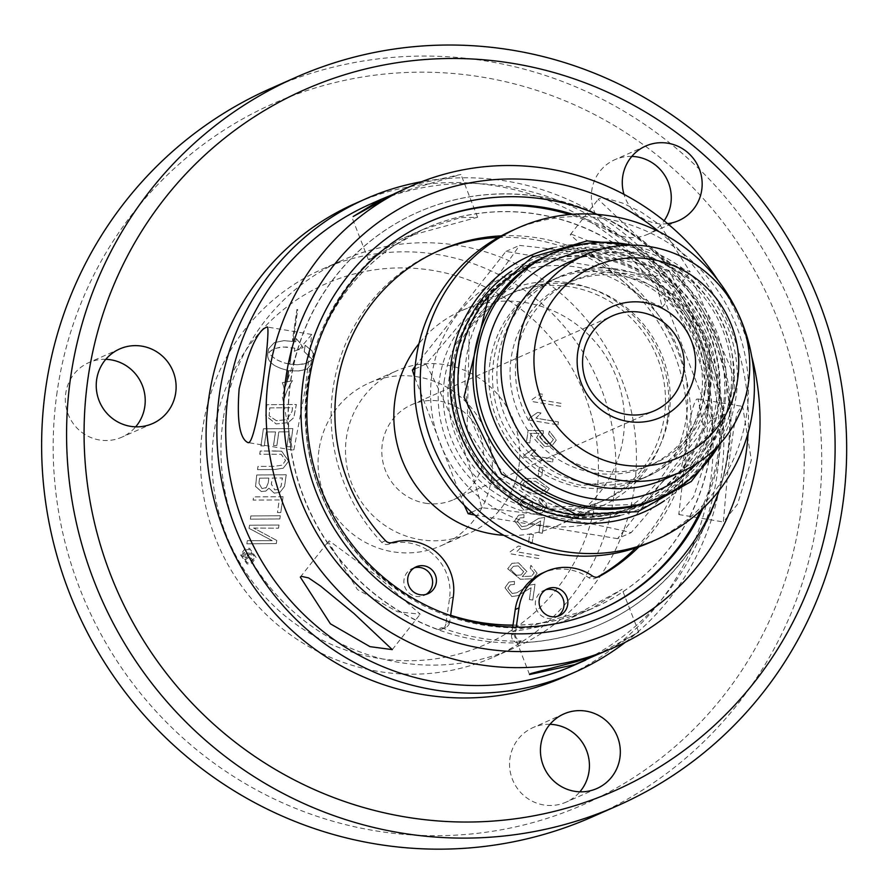 <?xml version="1.0" encoding="UTF-8"?>
<svg xmlns="http://www.w3.org/2000/svg" width="891" height="891" viewBox="0 0 891 891"><rect width="100%" height="100%" fill="white"/><g stroke="black" fill="none" stroke-linecap="round" stroke-linejoin="round"><path stroke-width="0.67" stroke-dasharray="4.46 3.34" d="M490.005 362.392A108.98 106.33 66.1 0 0 531.459 465.581A108.98 106.33 66.1 0 0 639.76 479.692A108.98 106.33 66.1 0 0 701.306 397.687A108.98 106.33 66.1 0 0 659.852 294.498A108.98 106.33 66.1 0 0 551.551 280.387A108.98 106.33 66.1 0 0 490.005 362.392M512.982 625.204A207.581 202.535 66.1 0 0 592.916 608.252A207.581 202.535 66.1 0 0 710.283 393.232A207.581 202.535 66.1 0 0 538.309 214.419A207.581 202.535 66.1 0 0 424.896 228.608A207.581 202.535 66.1 0 0 307.673 384.823A207.581 202.535 66.1 0 0 450.623 615.414M513.004 625.092A207.581 202.535 66.1 0 0 593.161 608.152A207.581 202.535 66.1 0 0 710.517 393.131A207.581 202.535 66.1 0 0 538.543 214.308A207.581 202.535 66.1 0 0 425.13 228.497A207.581 202.535 66.1 0 0 306.114 426.633A207.581 202.535 66.1 0 0 447.282 614.122L449.521 598.54A48.526 47.346 66.1 0 0 388.465 544.245A6.783 6.616 -113.9 0 1 381.749 542.385A181.719 177.298 -113.9 0 1 435.599 252.153A181.719 177.298 -113.9 0 1 437.492 251.329M450.646 615.247A207.581 202.535 -113.9 0 1 447.282 614.122L445.868 623.956L449.632 622.286L450.59 615.659M293.885 449.799L305.245 389.133L311.694 334.459L296.948 352.034L282.269 396.061L292.404 449.966L293.885 449.799M571.176 234.099L630.728 257.544L657.402 287.481L662.236 307.284L644.059 299.075L609.589 269.795L570.273 234.767L571.176 234.099M329.258 540.87L328.244 541.672L357.425 589.552L397.486 611.738L420.207 614.2L378.597 577.268L329.258 540.87M369.821 259.426L422.802 229.544L460.524 217.616L477.565 217.259L408.345 236.182L399.669 239.779L368.406 259.66L369.821 259.426M514.029 630.672L512.915 631.697L558.668 623.165L567.678 619.412L622.074 589.296L590.811 609.177L514.029 630.672M696.595 399.157L698.076 398.99L708.211 452.895L693.532 496.933L678.786 514.497L684.745 463.287C687.796 427.557 691.75 406.185 696.595 399.157M518.885 466.583A88.966 86.806 66.1 0 0 485.049 382.35A88.966 86.806 66.1 0 0 396.64 370.834A88.966 86.806 66.1 0 0 353.27 487.31A88.966 86.806 66.1 0 0 468.655 533.542A88.966 86.806 66.1 0 0 518.885 466.583M425.297 503.192A51.901 50.631 66.1 0 0 453.653 499.639A51.901 50.631 66.1 0 0 482.989 445.879A51.901 50.631 66.1 0 0 439.998 401.184A51.901 50.631 66.1 0 0 411.642 404.726A51.901 50.631 66.1 0 0 382.306 458.486A51.901 50.631 66.1 0 0 425.297 503.192M597.382 577.134A181.719 177.298 -113.9 0 1 595.645 578.103A6.783 6.616 -113.9 0 1 588.717 577.691A48.526 47.346 66.1 0 0 542.652 572.991M498.303 237.485A181.719 177.298 -113.9 0 1 671.279 346.577A181.719 177.298 -113.9 0 1 635.706 547.943M503.827 535.313A117.69 114.828 66.1 0 0 556.775 525.946A117.69 114.828 66.1 0 0 614.155 371.848A117.69 114.828 66.1 0 0 461.516 310.703A117.69 114.828 66.1 0 0 418.982 343.603M545.704 589.775A14.69 14.334 66.1 0 0 536.594 609.7A14.69 14.334 66.1 0 0 557.476 616.349M414.27 567.823A14.69 14.334 66.1 0 0 405.16 587.748A14.69 14.334 66.1 0 0 426.032 594.397M531.069 587.759L529.377 599.476L532.773 600.044L535.045 584.251L529.042 585.209L517.025 592.682L512.236 593.484L507.915 588.149L510.432 584.763L514.374 584.463L514.43 581.378L509.028 582.046L504.985 587.782L511.868 596.513L517.972 595.656L531.069 587.759L529.377 599.476M529.321 599.509L532.718 600.077L534.99 584.273L528.987 585.231L516.969 592.715L512.18 593.506L507.848 588.183L510.376 584.786L514.319 584.485L514.43 581.378M514.374 581.411L508.973 582.068L504.93 587.804L511.813 596.536L517.905 595.689L524.866 591.468M524.81 591.49L531.003 587.782M292.482 340.574L293.239 340.707L297.728 309.611L296.97 309.489L292.426 340.607L293.239 340.707M293.184 340.73L297.661 309.645L296.903 309.511L292.426 340.607M266.854 404.703L265.652 415.685L276.121 423.96L288.138 422.624L293.718 417.69L296.324 404.525L266.854 404.703L265.718 415.663L276.188 423.938L288.194 422.59L293.785 417.667L296.38 404.492L266.91 404.681M269.739 407.889L292.515 407.733L291.97 411.531L286.735 419.661L276.388 420.686L269.093 415.863L269.739 407.889L292.571 407.71L292.025 411.508L286.791 419.628L276.455 420.663L269.149 415.841L269.795 407.866M296.191 338.558L295.723 341.776L284.073 340.618L274.294 342.645L268.547 348.882L267.623 355.242C267.957 362.325 274.807 367.382 288.183 370.411L286.534 381.871L282.391 382.662A33.268 32.455 -113.9 0 1 284.63 397.754A57.792 56.389 -113.9 0 1 292.526 380.724L287.336 381.716L288.94 370.545L298.819 370.957L307.016 369.041L312.808 362.782L313.732 354.796L311.861 350.608L305.156 345.274L304.243 351.633L312.373 359.463L306.938 363.082L298.385 364.675L289.865 364.174L292.181 348.069L291.424 347.935L289.107 364.051L283.104 362.559L276.099 359.463L271.053 355.476L268.971 352.212L274.595 348.515L283.182 346.978L294.81 348.147L294.353 351.31A60.009 58.561 -113.9 0 1 297.36 349.873A60.009 58.561 -113.9 0 1 303.185 347.668A66.547 64.932 66.1 0 0 296.191 338.558L295.723 341.776M295.667 341.81L284.017 340.64L274.239 342.667L268.481 348.904L267.567 355.264C267.89 362.347 274.74 367.404 288.127 370.444L286.479 381.894L282.324 382.696A33.268 32.455 -113.9 0 1 284.574 397.776A57.792 56.389 -113.9 0 1 292.471 380.747L287.27 381.749L288.884 370.567L297.416 371.068L304.889 369.832L306.961 369.063L312.741 362.815L313.677 354.818L311.794 350.631L305.101 345.296L304.243 351.633M304.176 351.655L312.373 359.463M312.318 359.485L307.874 362.704L303.508 364.074L296.948 364.742L289.865 364.174M289.798 364.207L292.181 348.069M292.125 348.091L291.424 347.935M291.368 347.958L289.107 364.051M289.04 364.074L283.037 362.592L276.032 359.485L270.998 355.498L268.971 352.212M268.915 352.235L273.359 349.016L280.019 347.256L286.39 347.011L294.81 348.147M294.743 348.169L294.353 351.31M294.286 351.332A60.009 58.561 -113.9 0 1 297.304 349.896A60.009 58.561 -113.9 0 1 303.129 347.69L303.185 347.668M303.129 347.69A66.547 64.932 66.1 0 0 296.135 338.58M263.38 428.794L260.918 445.934L264.259 445.912L266.264 431.979L275.453 431.912L273.492 445.489L276.845 445.478L278.794 431.901L289.04 431.823L286.891 446.759L290.243 446.725L292.849 428.604L263.38 428.794L260.974 445.901L264.315 445.89L266.331 431.957L275.508 431.89L273.559 445.467L276.901 445.444L278.861 431.868L289.107 431.801L286.947 446.736L290.299 446.703L292.905 428.582L263.446 428.771M276.31 450.957L260.239 451.024L259.771 454.221L281.211 454.276L285.554 460.48L282.313 465.113L274.172 466.349L258.022 466.416L257.555 469.613L274.862 469.501L283.26 468.187L288.717 461.148L281.612 451.158L260.239 451.024M260.172 451.058L259.715 454.254L281.155 454.299L285.499 460.502L282.258 465.135L274.228 466.327L258.022 466.416M257.956 466.439L257.555 469.613M257.499 469.635L274.796 469.524L283.193 468.209L288.651 461.17L281.556 451.191L276.255 450.991M256.731 474.981L255.539 486.497L261.364 491.542L265.819 491.086L268.893 488.268L274.239 493.146L279.863 492.422L284.53 486.363L286.2 474.803L256.731 474.981L255.606 486.464L261.431 491.52L265.886 491.064L268.948 488.235L274.305 493.113L279.919 492.389L284.585 486.341L286.256 474.769L256.786 474.959M272.212 478.077L282.391 478.01L281.033 486.286L278.304 489.437L274.74 489.861L271.332 484.158L272.212 478.077L282.447 477.988L281.099 486.263L278.371 489.415L274.796 489.838L271.399 484.136L272.267 478.055M259.615 478.166L268.859 478.111L268.169 482.944L266.275 487.6L265.206 488.246L261.976 488.58L258.88 483.245L259.615 478.166L268.926 478.088L268.224 482.922L266.331 487.577L262.032 488.546L258.936 483.223L259.671 478.144M280.81 512.525L283.093 496.699L253.623 496.877L253.167 500.074L279.284 499.907L277.469 512.548L280.754 512.559L283.093 496.699M283.037 496.721L253.567 496.911L253.111 500.107L279.228 499.929L277.469 512.548M277.413 512.57L280.754 512.559M250.828 515.967L250.36 519.163L279.83 518.974L280.286 515.778L250.883 515.934L250.416 519.141L279.885 518.952L280.353 515.755L250.883 515.934M278.56 528.14L279.017 525.033L249.547 525.2L249.101 528.33L272.301 540.681L247.319 540.681L246.874 543.788L276.344 543.577L276.789 540.425L253.634 528.029L278.504 528.174L279.017 525.033M278.95 525.055L249.491 525.222L249.035 528.352L272.245 540.703L247.252 540.703L246.874 543.788M246.807 543.811L276.344 543.577M276.277 543.599L276.789 540.425M276.733 540.447L253.634 528.029M253.579 528.062L278.504 528.174M256.107 557.443L249.469 548.255L245.003 548.733L240.57 554.848L247.197 564.003L251.685 563.524L256.107 557.443L249.413 548.277L244.936 548.756L240.503 554.87L247.141 564.025L251.63 563.546L256.04 557.465M247.319 562.789L241.728 555.071L245.471 549.914L249.235 549.513L254.826 557.265L251.084 562.388L247.319 562.789L241.784 555.048L245.537 549.892L249.291 549.48L254.882 557.231L251.151 562.355L247.375 562.767M529.154 420.04L558.022 424.862L558.445 421.911L535.959 418.157L541.06 412.99L537.641 412.422L529.432 418.124L529.098 420.062L558.022 424.862M557.955 424.884L558.379 421.944L535.892 418.18L541.004 413.023L537.641 412.422M537.585 412.455L529.432 418.124M529.377 418.157L529.098 420.062M248.578 556.04L248.812 554.436L252.877 555.115L253.055 553.879L244.167 552.398L243.577 556.474L244.29 558.557L246.116 559.348L248.322 557.465L252.053 560.795L252.264 559.336L248.578 556.04L248.867 554.402L252.933 555.082L253.111 553.846L244.223 552.364L243.644 556.452L244.357 558.534L246.172 559.325L248.377 557.432L252.12 560.773L252.331 559.303L248.634 556.006M246.785 557.71L244.992 557.421L245.214 553.834L247.587 554.224L246.852 557.688L245.727 557.978L244.891 556.474L245.281 553.801L247.653 554.202L246.852 557.688M523.808 457.172L552.665 461.995L553.088 459.043L530.602 455.29L535.714 450.133L532.295 449.554L524.086 455.268L523.752 457.206L552.665 461.995M552.609 462.017L553.033 459.077L530.546 455.323L535.647 450.155L532.295 449.554M532.228 449.587L524.086 455.268M524.019 455.29L523.752 457.206M561.063 403.367L538.565 399.614L543.677 394.457L540.258 393.878L532.05 399.591L531.771 401.496L560.628 406.318L561.118 403.345L538.632 399.591L543.733 394.423L540.325 393.855L532.105 399.558L531.838 401.473L560.695 406.296L561.118 403.345M549.346 488.502L535.792 478.267L523.763 478.723L519.999 483.624L522.237 489.527L533.542 493.859L545.593 493.402L549.346 488.502L535.736 478.289L523.708 478.745L519.932 483.646L522.182 489.549L533.486 493.881L545.526 493.425L549.29 488.524M546.428 488.101L544.022 490.863L533.987 490.841L522.917 483.991L525.3 481.263L535.357 481.274L546.428 488.101L543.967 490.885L533.921 490.863L522.861 484.025L525.245 481.285L535.302 481.307L546.361 488.134M548.589 434.173L553.356 439.631L550.438 443.161L545.559 443.562L539.812 437.347L543.232 433.494L543.187 430.654L528.096 430.498L526.381 442.382L529.755 442.95L531.136 433.382L539.044 433.416L536.594 437.637L544.846 446.625L551.807 445.89L556.251 440.165L549.346 431.144L548.589 434.173L553.411 439.608L550.504 443.139L545.615 443.529L539.879 437.314L543.298 433.46L543.254 430.62L528.151 430.476L526.436 442.359L529.811 442.927L531.192 433.36L539.1 433.382L536.649 437.615L544.902 446.591L551.874 445.856L556.318 440.132L549.413 431.121L548.656 434.151M543.232 433.494L542.63 433.717L543.232 433.494M546.695 506.89L546.617 504.228L545.247 501.332L539.69 497.924L538.799 500.775L543.8 506.355L540.915 509.93L537.061 510.298L532.161 504.718L532.863 502.713L529.711 502.524L527.049 506.79L524.164 507.068L520.266 502.424L522.572 499.45L526.058 498.949L525.857 495.919L521.268 496.71L517.359 501.9L523.797 510.086L527.75 509.663L530.1 507.803L536.549 513.416L542.051 512.86L546.695 506.89L539.69 497.924M539.634 497.958L538.743 500.798L543.733 506.378L540.848 509.953L537.006 510.331L532.105 504.74L532.807 502.736L529.644 502.557L526.982 506.812L524.108 507.09L520.199 502.457L522.516 499.483L526.058 498.949M526.002 498.971L525.857 495.919M525.801 495.942L521.213 496.733L517.303 501.923L523.741 510.12L527.684 509.697L530.1 507.803M530.045 507.825L536.493 513.45L541.995 512.893L546.64 506.912M539.378 467.229L538.075 476.24L541.628 476.83L542.931 467.831L539.434 467.207L538.142 476.206L541.683 476.808L542.987 467.797L539.434 467.207M532.061 543.621L533.353 534.622L529.8 534.032L528.508 543.031L532.061 543.621L533.353 534.622M533.297 534.645L529.744 534.054L528.452 543.053L532.005 543.655M542.341 533.252L544.624 517.459L538.61 518.417L526.592 525.89L521.803 526.692L517.482 521.358L520.01 517.972L523.941 517.671L523.997 514.586L518.595 515.254L514.553 520.979L521.435 529.711L527.539 528.864L540.637 520.957L538.944 532.684L542.341 533.252L544.679 517.426L538.665 518.384L526.659 525.868L521.859 526.659L517.537 521.335L520.066 517.938L524.008 517.638L524.064 514.564L518.651 515.221L514.619 520.957L521.491 529.688L527.595 528.842L540.692 520.934L538.999 532.662L542.396 533.23M537.128 573.281L530.958 565.328L530.234 568.09L534.21 572.835L531.649 576.109L522.26 576.566L526.904 571.543L518.517 562.822L511.98 563.368L507.725 568.736L520.4 579.239L532.851 578.76L537.128 573.281L530.958 565.328M510.588 569.561L513.45 566.264L518.194 565.852L523.696 571.677L521.101 574.929L516.546 575.252L510.532 569.583L513.383 566.286L518.139 565.874L523.641 571.71L521.046 574.951L516.479 575.285L510.532 569.583M530.891 565.362L530.178 568.124L534.154 572.868L531.582 576.132L522.26 576.566L526.837 571.577L518.462 562.845L511.924 563.39L507.67 568.759L520.344 579.273L532.796 578.782L537.073 573.303M539.122 555.583L516.635 551.819L521.747 546.662L518.328 546.094L510.12 551.796L509.841 553.712L538.699 558.523L539.189 555.55L516.691 551.796L521.803 546.64L518.384 546.06L510.175 551.763L509.897 553.679L538.754 558.501L539.189 555.55M214.052 432.391A197.201 192.411 66.1 0 0 476.629 648.136A197.201 192.411 66.1 0 0 524.999 312.429A197.201 192.411 66.1 0 0 214.052 432.391M318.978 449.91A88.966 86.806 66.1 0 0 352.825 534.143A88.966 86.806 66.1 0 0 441.223 545.671A88.966 86.806 66.1 0 0 491.464 478.723A88.966 86.806 66.1 0 0 457.629 394.49A88.966 86.806 66.1 0 0 369.219 382.963A88.966 86.806 66.1 0 0 318.978 449.91M516.234 627.119L515.354 633.267A6.783 6.616 66.1 0 0 521.591 641.097L517.816 642.767A225.378 219.899 66.1 0 0 600.356 624.424A225.378 219.899 66.1 0 0 727.635 454.822A225.378 219.899 66.1 0 0 641.899 241.428A225.378 219.899 66.1 0 0 417.935 212.236A225.378 219.899 66.1 0 0 288.595 425.063A225.378 219.899 66.1 0 0 437.715 629.391L441.49 627.721A6.783 6.616 66.1 0 0 449.632 622.286M512.715 627.052L511.579 634.938A6.783 6.616 66.1 0 0 517.816 642.767M427.925 222.405A212.036 206.879 66.1 0 0 427.112 222.761A212.036 206.879 66.1 0 0 305.557 425.508A212.036 206.879 66.1 0 0 450.412 616.873A212.036 206.879 66.1 0 0 516.134 627.854A212.036 206.879 66.1 0 0 598.73 610.547A212.036 206.879 66.1 0 0 599.543 610.19M700.593 510.643A212.036 206.879 66.1 0 0 718.469 450.991A212.036 206.879 66.1 0 0 569.549 214.542M501.277 235.859A181.719 177.298 -113.9 0 1 675.055 344.906A181.719 177.298 -113.9 0 1 638.914 546.851M437.715 629.391A6.783 6.616 66.1 0 0 445.868 623.956M441.49 627.721A225.378 219.899 66.1 0 0 521.591 641.097M727.39 454.922A225.378 219.899 66.1 0 0 641.654 241.528A225.378 219.899 66.1 0 0 417.701 212.336A225.378 219.899 66.1 0 0 290.421 381.938A225.378 219.899 66.1 0 0 376.158 595.333A225.378 219.899 66.1 0 0 600.122 624.524A225.378 219.899 66.1 0 0 727.39 454.922M727.869 470.481L723.369 521.948L737.47 504.273L751.336 460.101L742.66 406.43L741.212 406.608L737.069 413.168L733.85 427.702L727.869 470.481M608.742 649.895L638.713 632.12L597.661 654.462M392.82 194.505L460.937 174.436L415.707 184.337L404.714 188.903M636.608 235.536L671.58 264.181L690.18 271.855L660.075 225.145L641.308 212.136L622.72 203.148L607.684 198.704L599.12 198.66L598.217 199.339L636.608 235.536M751.703 356.422A252.064 245.938 66.1 0 0 718.068 280.42M574.673 664.976A252.064 245.938 66.1 0 0 717.021 475.282A252.064 245.938 66.1 0 0 621.138 236.627A252.064 245.938 66.1 0 0 370.645 203.972M549.992 724.305A40.774 39.783 66.1 0 0 532.985 727.613A40.774 39.783 66.1 0 0 512.37 779.213A40.774 39.783 66.1 0 0 565.985 802.178A40.774 39.783 66.1 0 0 579.874 791.821M631.83 156.393A40.774 39.783 66.1 0 0 614.823 159.701A40.774 39.783 66.1 0 0 599.977 171.228A40.774 39.783 66.1 0 0 599.866 221.425A40.774 39.783 66.1 0 0 647.824 234.266A40.774 39.783 66.1 0 0 662.67 222.739A40.774 39.783 66.1 0 0 664.118 220.79M667.604 223.641A40.774 39.783 -113.9 0 1 623.978 194.349M105.784 359.318A40.774 39.783 66.1 0 0 88.777 362.626A40.774 39.783 66.1 0 0 65.722 404.87A40.774 39.783 66.1 0 0 99.502 439.987A40.774 39.783 66.1 0 0 121.777 437.203A40.774 39.783 66.1 0 0 135.666 426.834M572.69 214.286A212.036 206.879 -113.9 0 1 720.106 450.267A212.036 206.879 -113.9 0 1 702.899 508.494M719.271 490.328A219.442 214.118 66.1 0 0 597.137 214.375M659.039 231.671A237.24 231.471 -113.9 0 1 748.095 432.892M270.541 88.554A398.121 388.443 -113.9 0 1 786.876 295.411A398.121 388.443 -113.9 0 1 592.782 816.679M564.304 676.859A258.735 252.454 66.1 0 0 710.417 482.154A258.735 252.454 66.1 0 0 611.994 237.173A258.735 252.454 66.1 0 0 354.874 203.649M57.124 391.873A383.286 373.975 66.1 0 0 567.467 811.2A383.286 373.975 66.1 0 0 661.49 158.732A383.286 373.975 66.1 0 0 57.124 391.873M223.14 419.605A212.036 206.879 66.1 0 0 303.798 620.359A212.036 206.879 66.1 0 0 514.508 647.824A212.036 206.879 66.1 0 0 634.247 488.257A212.036 206.879 66.1 0 0 553.589 287.503A212.036 206.879 66.1 0 0 342.879 260.038A212.036 206.879 66.1 0 0 223.14 419.605M613.743 497.334A212.036 206.879 -113.9 0 1 494.004 656.901A212.036 206.879 -113.9 0 1 283.305 629.436A212.036 206.879 -113.9 0 1 202.647 428.671A212.036 206.879 -113.9 0 1 322.386 269.115A212.036 206.879 -113.9 0 1 533.085 296.58A212.036 206.879 -113.9 0 1 613.743 497.334M625.371 642.244A258.735 252.454 66.1 0 0 721.175 477.387A258.735 252.454 66.1 0 0 421.554 181.731M709.325 394.134A108.98 106.33 66.1 0 0 667.871 290.945A108.98 106.33 66.1 0 0 559.57 276.834A108.98 106.33 66.1 0 0 498.024 358.839A108.98 106.33 66.1 0 0 539.489 462.028A108.98 106.33 66.1 0 0 647.779 476.15A108.98 106.33 66.1 0 0 709.325 394.134M725.029 401.641A133.45 130.209 66.1 0 0 674.264 275.297A133.45 130.209 66.1 0 0 541.65 258.011A133.45 130.209 66.1 0 0 466.294 358.438A133.45 130.209 66.1 0 0 517.058 484.782A133.45 130.209 66.1 0 0 649.662 502.067A133.45 130.209 66.1 0 0 725.029 401.641M415.173 366.312L505.965 251.418L655.353 276.366L668.918 270.352C624.702 259.571 574.907 251.262 519.542 245.404C493.915 282.503 462.719 322.063 425.943 364.085C450.122 409.492 468.711 457.373 481.741 507.714C537.106 513.561 586.902 521.881 631.118 532.662C667.894 490.64 699.09 451.08 724.706 413.981C711.686 363.639 693.087 315.77 668.918 270.352M505.965 251.418L519.542 245.404M655.353 276.366L711.141 419.984L724.706 413.981M711.141 419.984L617.552 538.665L631.118 532.662M617.552 538.665L474.714 515.054M471.528 512.236L481.741 507.714M464.3 505.297L414.471 376.615M414.928 368.963L425.943 364.085M667.604 417.745A117.69 114.828 66.1 0 0 622.831 306.315A117.69 114.828 66.1 0 0 505.876 291.067A117.69 114.828 66.1 0 0 439.408 379.633A117.69 114.828 66.1 0 0 484.181 491.075A117.69 114.828 66.1 0 0 601.135 506.322A117.69 114.828 66.1 0 0 667.604 417.745M431.901 374.966A131.222 128.037 66.1 0 0 540.525 525.178A131.222 128.037 66.1 0 0 686.326 417.456A131.222 128.037 66.1 0 0 577.702 267.244A131.222 128.037 66.1 0 0 431.901 374.966M669.074 414.571A113.435 110.673 66.1 0 0 625.928 307.183A113.435 110.673 66.1 0 0 513.205 292.482A113.435 110.673 66.1 0 0 449.153 377.851A113.435 110.673 66.1 0 0 492.3 485.239A113.435 110.673 66.1 0 0 605.022 499.94A113.435 110.673 66.1 0 0 669.074 414.571M444.397 379.945A113.435 110.673 66.1 0 0 487.544 487.344A113.435 110.673 66.1 0 0 600.267 502.045A113.435 110.673 66.1 0 0 664.33 416.676A113.435 110.673 66.1 0 0 621.172 309.277A113.435 110.673 66.1 0 0 508.46 294.587A113.435 110.673 66.1 0 0 444.397 379.945M650.408 542.274A170.515 166.372 66.1 0 0 746.703 413.959A170.515 166.372 66.1 0 0 681.838 252.509A170.515 166.372 66.1 0 0 512.392 230.424M708.612 407.599A131.222 128.037 66.1 0 0 658.694 283.349A131.222 128.037 66.1 0 0 528.285 266.353A131.222 128.037 66.1 0 0 454.187 365.11A131.222 128.037 66.1 0 0 504.106 489.348A131.222 128.037 66.1 0 0 634.503 506.344A131.222 128.037 66.1 0 0 708.612 407.599M452.695 365.767A131.222 128.037 66.1 0 0 502.613 490.005A131.222 128.037 66.1 0 0 633.022 507.001A131.222 128.037 66.1 0 0 707.12 408.256A131.222 128.037 66.1 0 0 657.202 284.006A131.222 128.037 66.1 0 0 526.804 267.01A131.222 128.037 66.1 0 0 452.695 365.767M584.44 515.867A133.45 130.209 66.1 0 0 642.701 505.152A133.45 130.209 66.1 0 0 718.068 404.726A133.45 130.209 66.1 0 0 667.303 278.371A133.45 130.209 66.1 0 0 534.689 261.085A133.45 130.209 66.1 0 0 487.577 297.004M552.632 247.965A140.221 136.813 -113.9 0 1 723.269 406.419A140.221 136.813 -113.9 0 1 664.486 500.697M719.505 444.353A133.45 130.209 66.1 0 0 736.022 396.785A133.45 130.209 66.1 0 0 631.34 245.125M601.781 249.046A126.032 122.969 -113.9 0 1 730.319 394.925A126.032 122.969 -113.9 0 1 696.729 463.587M705.16 390.726A100.082 97.654 66.1 0 0 667.081 295.957A100.082 97.654 66.1 0 0 567.634 282.993A100.082 97.654 66.1 0 0 511.111 358.316A100.082 97.654 66.1 0 0 549.179 453.074A100.082 97.654 66.1 0 0 648.637 466.038A100.082 97.654 66.1 0 0 705.16 390.726M657.681 498.515A133.45 130.209 66.1 0 0 733.048 398.099A133.45 130.209 66.1 0 0 682.283 271.744A133.45 130.209 66.1 0 0 549.669 254.458M665.198 478.979A118.614 115.741 66.1 0 0 732.19 389.712A118.614 115.741 66.1 0 0 687.061 277.402A118.614 115.741 66.1 0 0 569.193 262.032M516.457 355.943A100.082 97.654 66.1 0 0 554.525 450.712A100.082 97.654 66.1 0 0 653.983 463.676A100.082 97.654 66.1 0 0 710.506 388.353A100.082 97.654 66.1 0 0 672.438 293.596A100.082 97.654 66.1 0 0 572.98 280.632A100.082 97.654 66.1 0 0 516.457 355.943M515.354 633.267L511.579 634.938M588.717 577.691L592.493 576.02M598.429 576.878L595.645 578.103M381.749 542.385L385.525 540.714M392.229 542.574L388.465 544.245M453.296 596.87L449.521 598.54M459.756 362.125A132.091 128.883 66.1 0 0 569.104 513.339A132.091 128.883 66.1 0 0 715.863 404.904A132.091 128.883 66.1 0 0 606.515 253.69A132.091 128.883 66.1 0 0 459.756 362.125M619.869 515.51A135.8 132.492 66.1 0 0 718.714 405.828A135.8 132.492 66.1 0 0 606.303 250.382A135.8 132.492 66.1 0 0 511.668 271.02M639.76 479.692L647.779 476.15M551.551 280.387L559.57 276.834M422.791 229.533L399.669 239.768M590.822 609.188L567.69 619.423M598.93 576.677L595.155 578.348M439.374 250.482L435.599 252.153M445.812 627.387L442.036 629.057M416.097 566.843L412.321 568.514M427.981 593.707L424.205 595.377M547.531 588.795L543.755 590.466M559.425 615.659L555.65 617.329M678.786 514.519L723.369 521.959M698.076 398.979L742.671 406.419M638.724 632.109L622.096 589.296M529.532 674.52L512.904 631.708M477.576 217.259L460.948 174.436M368.384 259.671L351.756 216.847M392.274 649.628L420.218 614.2M300.3 577.101L328.233 541.672M662.247 307.295L690.18 271.866M570.262 234.756L598.206 199.328M311.694 334.448L267.111 326.997M292.404 449.988L247.821 442.537M563.88 713.936L532.985 727.613M596.881 788.513L565.985 802.178M645.719 146.024L614.823 159.701M678.719 220.6L647.824 234.266M119.672 348.96L88.777 362.626M152.673 423.526L121.777 437.203M598.73 610.547L600.367 609.823M427.112 222.761L428.738 222.037M441.223 545.671L468.655 533.542M369.219 382.963L396.64 370.834M494.004 656.901L514.508 647.824M322.386 269.115L342.879 260.038M453.653 499.639L654.384 410.796M411.642 404.726L612.384 315.882M556.775 525.946L601.135 506.322M461.516 310.703L505.876 291.067M600.267 502.045L605.022 499.94M508.46 294.587L513.205 292.482M633.022 507.001L634.503 506.344M526.804 267.01L528.285 266.353M606.259 253.902L671.903 285.554L709.882 343.28L707.053 436.089L640.919 504.317L545.893 507.168L498.091 476.652L467.084 428.66L469.345 328.445L533.252 263.346L606.259 253.902M648.637 466.038L653.983 463.676M567.634 282.993L572.98 280.632M642.701 505.152L649.662 502.067M534.689 261.085L541.65 258.011M642.734 478.378L581.745 485.461C544.947 477.621 518.272 456.348 501.733 421.655C474.402 356.667 512.381 293.774 554.525 279.061C595.077 257.399 666.646 273.036 695.515 335.796C722.846 400.783 684.867 463.676 642.734 478.378M718.97 445.277L734.707 377.294L692.719 280.453L630.282 244.902"/><path stroke-width="1.34" d="M450.623 615.414A207.581 202.535 66.1 0 0 512.982 625.204M638.914 546.851A181.719 177.298 -113.9 0 1 599.409 576.432A6.783 6.616 66.1 0 1 592.493 576.02A48.526 47.346 66.1 0 0 546.417 571.32L542.652 572.991A48.526 47.346 66.1 0 0 515.243 609.511L513.004 625.092A207.581 202.535 -113.9 0 1 450.646 615.247M437.492 251.329A181.719 177.298 -113.9 0 1 498.303 237.485M635.706 547.943A181.719 177.298 -113.9 0 1 597.382 577.134M418.982 343.603A117.69 114.828 66.1 0 0 395.047 399.268A117.69 114.828 66.1 0 0 503.827 535.313M557.476 616.349A14.69 14.334 66.1 0 0 545.704 589.775M426.032 594.397A14.69 14.334 66.1 0 0 414.27 567.823M599.543 610.19A212.036 206.879 66.1 0 0 700.593 510.643M569.549 214.542A212.036 206.879 66.1 0 0 427.925 222.405M450.59 615.659L453.296 596.87A48.526 47.346 66.1 0 0 392.229 542.574A6.783 6.616 66.1 0 1 385.525 540.714A181.719 177.298 -113.9 0 1 439.374 250.482A181.719 177.298 -113.9 0 1 501.277 235.859M546.417 571.32A48.526 47.346 66.1 0 0 519.019 607.84L516.234 627.119M567.712 604.61A14.69 14.334 -113.9 0 1 540.369 608.03A14.69 14.334 -113.9 0 1 562.132 590.7A14.69 14.334 -113.9 0 1 567.712 604.61M436.278 582.658A14.69 14.334 -113.9 0 1 408.936 586.078A14.69 14.334 -113.9 0 1 430.687 568.748A14.69 14.334 -113.9 0 1 436.278 582.658M513.004 625.092L512.715 627.052M597.661 654.462L574.773 664.619L529.555 674.52L530.691 673.574L576.544 661.59L598.24 654.239L615.08 647.089A252.064 245.938 66.1 0 0 757.428 457.406A252.064 245.938 66.1 0 0 751.703 356.422M718.068 280.42A252.064 245.938 66.1 0 0 411.052 186.085L394.735 193.547L353.159 216.524L381.749 199.072L392.82 194.505M330.405 623.811L300.3 577.101L301.314 576.31L308.62 577.936L320.682 586.155L353.883 613.42L392.274 649.628L369.977 646.643L330.405 623.811M411.052 186.085A252.064 245.938 66.1 0 0 268.703 375.779A252.064 245.938 66.1 0 0 364.597 614.445A252.064 245.938 66.1 0 0 615.08 647.089M381.738 199.061L370.645 203.972A252.064 245.938 66.1 0 0 228.296 393.666A252.064 245.938 66.1 0 0 324.19 632.32A252.064 245.938 66.1 0 0 574.673 664.976L585.766 660.064M239.144 388.866C248.366 350.62 257.688 330.004 267.111 327.008C271.677 324.268 256.541 447.861 247.821 442.526C239.668 438.517 236.772 420.63 239.144 388.866M579.874 791.821A40.774 39.783 66.1 0 0 586.601 750.578A40.774 39.783 66.1 0 0 549.992 724.305M543.265 765.536A40.774 39.783 -113.9 0 1 563.88 713.936A40.774 39.783 -113.9 0 1 616.761 735.12A40.774 39.783 -113.9 0 1 596.881 788.513A40.774 39.783 -113.9 0 1 543.265 765.536M664.118 220.79A40.774 39.783 66.1 0 0 666.847 179.069A40.774 39.783 66.1 0 0 631.83 156.393M623.978 194.349A40.774 39.783 -113.9 0 1 645.719 146.024A40.774 39.783 -113.9 0 1 693.677 158.865A40.774 39.783 -113.9 0 1 693.566 209.062A40.774 39.783 -113.9 0 1 678.719 220.6A40.774 39.783 -113.9 0 1 667.604 223.641M135.666 426.834A40.774 39.783 66.1 0 0 142.671 386.315A40.774 39.783 66.1 0 0 111.052 359.841A40.774 39.783 66.1 0 0 105.784 359.318M141.947 346.165A40.774 39.783 -113.9 0 1 175.727 381.292A40.774 39.783 -113.9 0 1 152.673 423.526A40.774 39.783 -113.9 0 1 99.792 402.342A40.774 39.783 -113.9 0 1 119.672 348.96A40.774 39.783 -113.9 0 1 141.947 346.165M702.899 508.494A212.036 206.879 -113.9 0 1 600.367 609.823A212.036 206.879 -113.9 0 1 389.657 582.358A212.036 206.879 -113.9 0 1 308.999 381.604A212.036 206.879 -113.9 0 1 428.738 222.037A212.036 206.879 -113.9 0 1 572.69 214.286M597.137 214.375A219.442 214.118 66.1 0 0 303.296 379.744A219.442 214.118 66.1 0 0 465.202 626.685A219.442 214.118 66.1 0 0 719.271 490.328M748.095 432.892A237.24 231.471 -113.9 0 1 492.667 649.907A237.24 231.471 -113.9 0 1 286.044 376.871A237.24 231.471 -113.9 0 1 659.039 231.671M70.667 377.116A398.121 388.443 66.1 0 0 222.126 754.053A398.121 388.443 66.1 0 0 617.741 805.631A398.121 388.443 66.1 0 0 811.835 284.363A398.121 388.443 66.1 0 0 295.5 77.517A398.121 388.443 66.1 0 0 70.667 377.116M88.02 378.196A383.286 373.975 -113.9 0 1 692.385 145.055A383.286 373.975 -113.9 0 1 598.362 797.523A383.286 373.975 -113.9 0 1 88.02 378.196M617.741 805.631L592.782 816.679A398.121 388.443 -113.9 0 1 197.167 765.102A398.121 388.443 -113.9 0 1 45.719 388.164A398.121 388.443 -113.9 0 1 270.541 88.554L295.5 77.517M421.554 181.731A258.735 252.454 66.1 0 0 365.633 198.893L354.874 203.649A258.735 252.454 66.1 0 0 208.761 398.366A258.735 252.454 66.1 0 0 307.183 643.347A258.735 252.454 66.1 0 0 564.304 676.859L575.063 672.104A258.735 252.454 66.1 0 0 625.371 642.244M365.633 198.893A258.735 252.454 66.1 0 0 219.52 393.61A258.735 252.454 66.1 0 0 317.942 638.58A258.735 252.454 66.1 0 0 575.063 672.104M626.039 414.348A51.901 50.631 -113.9 0 1 583.048 369.642A51.901 50.631 -113.9 0 1 612.384 315.882A51.901 50.631 -113.9 0 1 640.74 312.34A51.901 50.631 -113.9 0 1 683.731 357.046A51.901 50.631 -113.9 0 1 654.384 410.796A51.901 50.631 -113.9 0 1 626.039 414.348M627.799 421.443A60.454 58.984 66.1 0 0 691.394 340.796A60.454 58.984 66.1 0 0 589.887 323.845A60.454 58.984 66.1 0 0 627.799 421.443M737.692 378.953A104.537 101.997 -113.9 0 1 572.868 442.537A104.537 101.997 -113.9 0 1 598.507 264.594A104.537 101.997 -113.9 0 1 737.692 378.953M474.714 515.054L468.165 513.717L471.528 512.236M468.165 513.717L464.3 505.297M414.471 376.615L412.377 370.088L414.928 368.963M412.377 370.088L415.173 366.312M518.328 227.795L512.392 230.424A170.515 166.372 66.1 0 0 429.262 453.686A170.515 166.372 66.1 0 0 650.408 542.274L656.344 539.645A170.515 166.372 -113.9 0 1 435.198 451.058A170.515 166.372 -113.9 0 1 518.328 227.795A170.515 166.372 -113.9 0 1 687.774 249.881A170.515 166.372 -113.9 0 1 752.639 411.33A170.515 166.372 -113.9 0 1 656.344 539.645M487.577 297.004A133.45 130.209 66.1 0 0 459.333 361.512A133.45 130.209 66.1 0 0 584.44 515.867M664.486 500.697A140.221 136.813 -113.9 0 1 514.385 500.697A140.221 136.813 -113.9 0 1 451.403 361.022A140.221 136.813 -113.9 0 1 552.632 247.965M631.34 245.125A133.45 130.209 66.1 0 0 552.643 253.144A133.45 130.209 66.1 0 0 477.275 353.571A133.45 130.209 66.1 0 0 528.051 479.915A133.45 130.209 66.1 0 0 660.654 497.2A133.45 130.209 66.1 0 0 719.505 444.353M696.729 463.587A126.032 122.969 -113.9 0 1 495.686 424.283A126.032 122.969 -113.9 0 1 601.781 249.046M552.643 253.144L549.669 254.458A133.45 130.209 66.1 0 0 474.313 354.885A133.45 130.209 66.1 0 0 525.077 481.229A133.45 130.209 66.1 0 0 657.681 498.515L660.654 497.2M518.54 344.071A118.614 115.741 66.1 0 0 563.669 456.381A118.614 115.741 66.1 0 0 681.537 471.751A118.614 115.741 66.1 0 0 748.529 382.484A118.614 115.741 66.1 0 0 703.4 270.173A118.614 115.741 66.1 0 0 585.532 254.804A118.614 115.741 66.1 0 0 518.54 344.071M585.532 254.804L569.193 262.032A118.614 115.741 66.1 0 0 502.201 351.299A118.614 115.741 66.1 0 0 547.33 463.61A118.614 115.741 66.1 0 0 665.198 478.979L681.537 471.751M599.409 576.432L598.429 576.878M519.019 607.84L515.243 609.511M511.668 271.02A135.8 132.492 66.1 0 0 455.424 361.857A135.8 132.492 66.1 0 0 619.869 515.51M630.282 244.902L587.102 240.904L532.172 257.076L489.092 294.899L464.022 397.074L501.633 474.045L576.366 514.63L637.833 511.646L691.293 481.441L718.97 445.277"/></g></svg>
